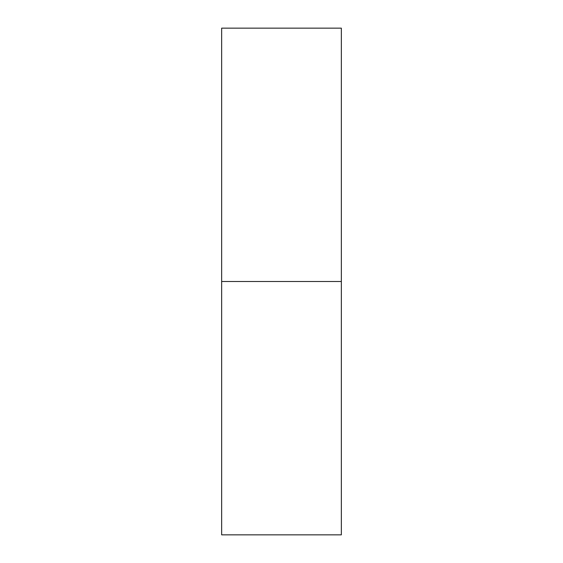 <?xml version="1.0" encoding="UTF-8"?>
<svg xmlns="http://www.w3.org/2000/svg" width="563" height="563" viewBox="0 0 563 563"><rect width="100%" height="100%" fill="white"/><g stroke="black" fill="none" stroke-linecap="round" stroke-linejoin="round"><path stroke-width="0.84" d="M221.653 534.85L221.653 28.15L221.653 281.5L341.347 281.5L341.347 28.15L341.347 281.5L221.653 281.5L221.653 534.85L341.347 534.85L341.347 281.5L341.347 534.85M221.653 28.15L341.347 28.15"/></g></svg>
